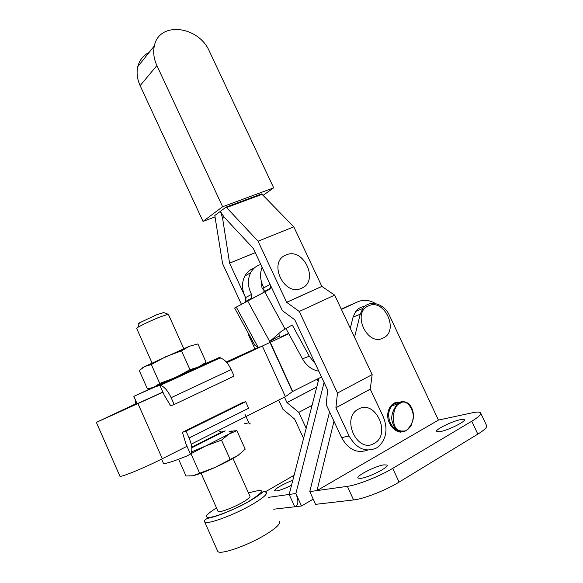 <?xml version="1.0" encoding="UTF-8"?>
<svg xmlns="http://www.w3.org/2000/svg" width="583" height="583" viewBox="0 0 583 583"><rect width="100%" height="100%" fill="white"/><g stroke="black" fill="none" stroke-linecap="round" stroke-linejoin="round"><path stroke-width="0.87" d="M286.136 254.946C267.575 261.461 283.87 296.966 301.513 288.272C319.586 281.268 303.641 246.879 286.136 254.946M358.472 409.106C340.552 417.625 357.306 454.113 374.271 443.35C391.696 434.342 375.314 399.027 358.472 409.106M367.589 450.112C357.015 453.763 348.357 449.61 341.616 437.651L326.21 404.638L327.639 390.071L294.787 319.776L282.34 310.622L253.284 248.358L224.098 217.109L220.636 211.833L222.589 218.202L224.462 217.495M341.616 437.651L349.1 435.997C356.446 448.735 365.599 452.721 376.567 447.963L379.708 445.572C386.667 437.665 387.833 428.024 383.199 416.648L370.256 389.174L372.151 374.607L334.657 295.122L321.852 286.406L293.803 226.845L261.65 193.884L226.124 207.074L214.799 215.484L222.582 263.64L241.398 304.253M222.633 206.732L273.682 187.835L209.501 51.53C198.781 25.827 159.144 20.944 154.364 45.868C152.957 52.171 153.803 58.73 156.885 65.544L222.633 206.732L203.022 221.409L215.178 216.854M273.682 187.835L262.948 195.48M149.11 52.463C143.258 55.37 139.49 60.1 137.785 66.651C136.393 72.766 137.165 79.099 140.124 85.65L203.022 221.409M349.1 435.997L335.917 407.794L337.47 393.066L299.283 311.468L286.632 302.315L258.072 241.209L226.124 207.074M293.803 226.845L258.072 241.209M334.657 295.122L299.283 311.468M372.151 374.607L337.47 393.066M303.568 438.423L294.597 419.068L282.915 409.244L278.667 400.069M306.177 428.265L298.809 412.385L286.967 402.583L284.446 397.154M245.982 298.532L229.578 263.181L222.589 218.202M247.192 301.134L246.988 300.704M318.209 381.413L317.152 379.139M312.065 405.338L298.809 412.385M254.99 348.911L248.504 334.89L248.547 333.658M261.468 282.019L261.978 287.98L265.046 291.697M262.102 267.24C259.603 273.864 260.171 280.722 263.808 287.82L263.931 291.733L262.773 292.899L234.636 308.013L269.135 289.54L270.301 288.366L270.57 285.393M315.359 363.792L309.281 356.235L292.258 324.971L281.487 331.195L269.703 341.492L269.987 342.425L288.789 333.731M318.806 371.182C311.927 369.921 306.469 365.796 302.439 358.807L286.005 328.615M278.754 333.563L279.497 335.772L269.703 341.492L247.768 301.105M258.364 347.402L254.815 345.216L234.636 308.013M260.82 264.493C256.382 265.731 253.007 268.457 250.683 272.676C247.381 279.483 247.666 286.727 251.528 294.408L251.63 298.241L250.486 299.392M254.115 268.187C250.063 269.535 246.959 272.166 244.802 276.087C241.522 282.828 241.785 289.999 245.603 297.592L245.698 301.382L244.561 302.519M279.497 335.772L280.183 337.717M291.536 485.245C285.371 488.321 280.394 490.208 276.619 490.922L274.812 490.813C273.048 489.793 284.329 483.3 292.775 480.414M460.41 419.658C451.723 421.312 434 430.218 436.521 431.682L440.07 431.66C448.589 430.159 466.91 420.977 464.221 419.585L460.41 419.658M383.782 464.87C375.219 466.057 355.134 476.42 358.1 478.162L360.957 478.337C369.316 477.346 390.071 466.655 386.901 465.008L383.782 464.87M368.325 305.966C351.534 312.801 367.37 346.9 383.271 338.002C399.625 330.721 384.117 297.651 368.325 305.966M410.629 425.51L407.459 429.576L410.629 425.51L411.685 423.214C417.239 414.068 407.422 397.081 400.069 403.363C391.754 405.63 390.982 428.942 399.173 430.363L400.944 431.056L405.061 430.961L400.652 431.5L398.619 430.881C395.624 429.387 393.576 426.537 392.468 422.332C390.654 417.333 392.17 411.358 397.008 404.383C399.289 402.285 401.68 401.366 404.187 401.629M400.944 431.056L400.426 432.149C395.726 431.333 392.082 428.337 389.495 423.163C384.416 413.004 390.836 400.492 399.945 402.35M399.173 430.363L398.619 430.881C395.055 429.511 392.293 426.822 390.348 422.813C387.622 415.985 388.234 410.25 392.191 405.6C394.152 403.669 396.476 402.729 399.158 402.787M411.685 423.214L410.796 425.634M411.729 423.389L411.168 424.832M407.459 429.576L405.127 431.158L407.459 429.576M405.127 431.158L400.426 432.149M410.731 425.758L410.942 426.122L407.532 429.773M347.373 486.353L309.784 491.593L315.578 504.353L353.589 499.944L347.373 486.353C357.292 485.136 379.54 476.355 392.731 468.36L399.085 482.112C385.946 490.259 363.624 498.961 353.589 499.944M480.822 413.362L486.419 425.211C487.774 426.749 484.91 429.722 477.827 434.138L471.749 421.232C478.862 416.903 481.769 414.039 480.479 412.64C479.401 411.809 476.544 411.89 471.909 412.873L438.438 420.081L389.415 315.374C384.19 303.349 369.228 299.298 362.866 308.443L360.214 314.201L354.551 337.295M399.085 482.112L477.827 434.138M471.749 421.232L392.731 468.36M309.784 491.586L329.57 411.831M364.725 306.432C361.052 306.767 358.042 308.443 355.71 311.446L353.058 317.145L350.296 328.28M333.979 421.283L317.006 490.58L438.438 420.081L317.006 490.587L438.445 420.088M294.094 475.283L265.68 491.607M268.369 497.372L295.873 493.524L301.506 505.986L313.209 499.143M273.704 509.214L294.728 506.78C298.481 505.556 298.86 501.14 295.873 493.524L324.09 382.47M301.506 505.986L294.728 506.78L289.168 494.471L319.039 378.185M295.945 506.372L294.728 506.78M139.097 323.733C138.025 323.98 138.113 323.711 139.381 322.924L156.353 314.871L163.699 312.546M183.776 348.656L168.334 314.215L159.13 317.269C149.729 321.248 142.638 324.607 137.85 327.34L136.67 328.418M232.989 458.442L249.881 496.133C250.632 497.059 248.023 499.23 242.054 502.648C232.77 507.924 219.317 512.858 218.1 511.473L217.918 511.065M191.814 447.78L225.184 430.873L221.402 432.025L218.21 430.56M151.944 388.001L133.85 396.353L155.843 386.58L160.31 385.312C164.173 386.507 167.78 390.632 171.154 397.693L174.186 404.507L234.111 376.108L231.16 369.571C227.851 362.808 224.156 358.939 220.053 357.969L219.551 357.918L220.301 357.051L202.133 365.104M189.963 369.695L181.517 350.842L189.337 346.273L197.885 343.948L206.112 362.24L198.635 366.991L189.963 369.695L175.33 377.646L159.727 383.41L153.948 387.265L147.39 388.876L139.264 370.54L144.73 366.51L142.682 367.713M206.112 362.24L201.747 365.33M181.517 350.842L165.936 356.599L151.332 364.535L144.73 366.51L189.337 346.273M159.727 383.41L151.332 364.535M152.418 387.848L200.946 365.796M174.186 404.507L170.688 405.834L164.384 395.442L159.851 385.239M135.489 403.917L135.067 399.107M193.622 370.067L193.359 369.476M238.243 455.236L215.346 467.304L193.199 475.67C197.98 474.569 205.362 471.785 215.346 467.304C225.359 462.713 232.989 458.69 238.243 455.236L245.195 449.15L236.836 430.575L229.141 431.551C233.564 430.349 233.448 431.231 228.798 434.189L205.806 445.922L191.559 451.949M244.386 423.797L248.824 422.799M249.998 422.857L250.114 423.71L249.364 423.994L244.896 414.098M182.45 432.273L241.741 402.984L245.662 401.68L248.628 408.26L189.096 438.008L186.05 431.15L182.45 432.273L185.868 443.75L190.452 454.062L186.713 456.066C173.362 461.445 165.623 463.9 163.495 463.441L163.225 462.829M189.096 438.008C192.244 445.674 192.696 451.023 190.452 454.062M245.662 401.68L186.05 431.15M236.836 430.575L228.798 434.189L221.511 440.129L205.806 445.922L190.583 453.917M192.725 475.757L186.021 475.998L178.595 459.251M199.612 473.105L191.086 453.931M230.096 459.28L221.511 440.129M191.217 444.173L285.393 396.68L292.688 391.448L321.503 376.946M341.39 309.398L357.787 301.812C363.595 299.334 369.578 299.946 375.751 303.648M341.237 309.063L351.549 304.515M280.102 337.535L288.702 333.563L280.102 337.535M288.607 333.396L280.029 337.368M258.349 347.388L226.262 361.963M136.903 403.261L96.355 422.376L162.963 392.242M226.882 362.662L270.009 342.425L292.44 391.587M226.736 362.495L259.967 346.849L226.401 362.109M136.983 403.443L109.67 416.277L162.876 392.046M119.77 475.881L119.938 476.275C121.504 477.251 144.708 467.69 162.322 458.741L186.997 446.301M285.393 396.68L262.416 346.215M156.885 65.544L140.124 85.65M261.884 194.387L226.364 207.592M261.898 194.409L226.386 207.614M321.852 286.406L286.632 302.315M321.882 286.442L286.661 302.358M370.249 389.131L335.91 407.743M370.256 389.174L335.917 407.794M229.571 263.152L255.281 252.628M229.578 263.181L255.296 252.658M286.938 402.54L316.773 387.017M286.967 402.583L316.758 387.076M285.094 329.14L264.828 291.894M262.773 292.899L269.135 289.54M263.808 287.82L270.118 284.431M302.439 358.807L309.281 356.235M251.528 294.408L245.603 297.592M257.737 346.645L236.312 307.146M412.115 422.609L410.942 426.122M360.214 314.201L353.058 317.145M266.139 492.395C267.641 494.173 262.693 498.37 251.302 504.973C233.324 515.292 207.052 524.846 204.764 522.062C203.751 520.08 205.755 518.615 210.784 517.66C220.272 515.299 236.487 508.493 248.343 501.825C264.165 492.446 262.62 491.44 263.822 491.214L266.139 492.395M217.372 550.512L217.823 551.518C220.418 554.994 246.952 545.841 264.799 535.107C276.109 528.22 280.911 523.672 279.206 521.442M216.526 507.939C205.354 514.935 203.423 518.039 210.733 517.252C218.443 515.919 235.743 508.791 248.103 501.825C265.935 490.769 266.059 487.833 248.489 493.021M155.843 386.58L220.104 357.197M171.154 397.693L231.16 369.571M270.264 342.301L292.688 391.448M357.787 301.812L350.835 304.829M138.033 403.786L162.322 458.741M120.149 411.729L119.967 411.306M236.778 357.853L236.574 357.401M237.143 357.685L236.938 357.233M154.364 45.868L137.785 66.651M263.931 291.733L270.301 288.366M251.63 298.241L245.698 301.382M250.683 272.676L244.802 276.087M411.831 423.338C414.586 415.672 413.58 409.113 408.807 403.669C404.004 400.747 400.069 400.987 397.008 404.383L392.191 405.6C394.101 403.662 396.411 402.722 399.122 402.78M362.866 308.443L355.71 311.446M387.097 465.431L386.901 465.008M163.255 312.371L167.729 314.113M137.194 403.924L133.85 396.353M160.31 385.312L220.053 357.969M221.955 431.901L191.756 447.197M161.578 459.12L163.495 463.441M192.004 451.781L191.29 452.743M204.764 522.062L217.823 551.518M201.084 473.221L218.1 511.473M136.604 328.265L152.054 362.998M139.381 322.924L137.85 327.34M96.355 422.376L119.938 476.275"/></g></svg>
